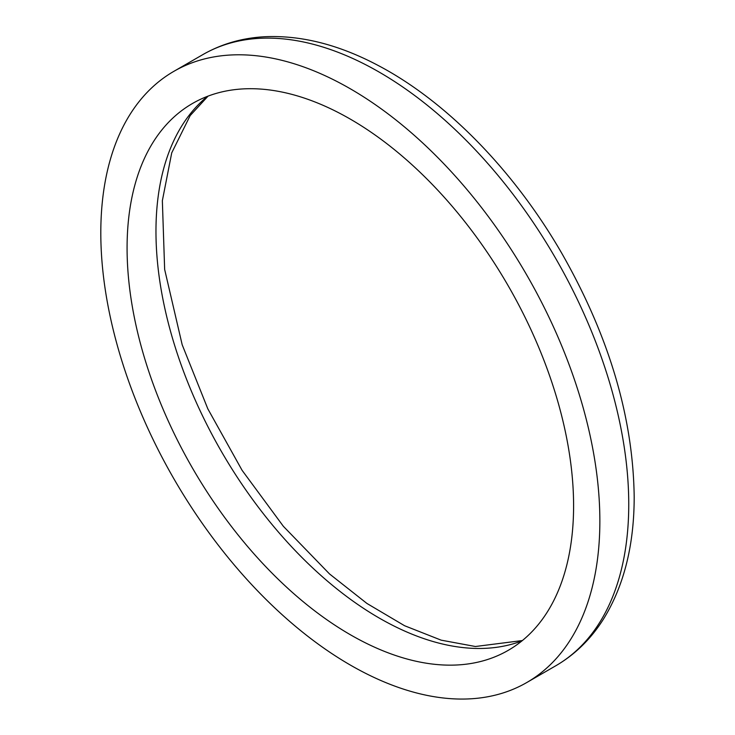 <?xml version="1.0" encoding="UTF-8"?>
<svg xmlns="http://www.w3.org/2000/svg" width="735" height="735" viewBox="0 0 735 735"><rect width="100%" height="100%" fill="white"/><g stroke="black" fill="none" stroke-linecap="round" stroke-linejoin="round"><path stroke-width="1.1" d="M573.594 505.827A315.738 182.289 -120 0 0 435.772 188.077A315.738 182.289 -120 0 0 192.469 103.497A315.738 182.289 -120 0 0 192.469 468.076A315.738 182.289 -120 0 0 508.197 650.365A315.738 182.289 -120 0 0 573.594 505.827M599.861 520.986A352.883 203.733 -120 0 0 445.823 165.862A352.883 203.733 -120 0 0 173.892 71.323A352.883 203.733 -120 0 0 173.892 478.797A352.883 203.733 -120 0 0 526.774 682.53A352.883 203.733 -120 0 0 599.861 520.986M207.573 96.303A315.738 182.289 -120 0 0 221.354 451.391A315.738 182.289 -120 0 0 521.988 640.874M628.747 504.311A352.883 203.733 -120 0 0 474.718 149.187A352.883 203.733 -120 0 0 202.786 54.647C221.4 43.981 241.934 38.018 264.407 36.75C301.12 35.014 339.276 44.716 378.902 65.865C446.806 101.779 513.774 170.603 561.099 252.105C608.727 335.178 633.092 416.717 634.186 496.722C634.204 545.214 623.905 586.098 603.297 619.375C590.765 639.165 574.88 654.655 555.66 665.846A352.883 203.733 -120 0 0 628.747 504.311M208.069 96.11L190.19 115.56L171.733 152.852L162.352 200.701L164.649 269.423L182.188 344.779L207.812 408.816L242.109 470.345L283.37 526.315L329.528 573.943L366.93 603.453L404.572 625.724L441.165 640.157L475.407 646.506L522.392 640.543M202.786 54.647L173.892 71.323M555.66 665.846L526.774 682.53"/></g></svg>

